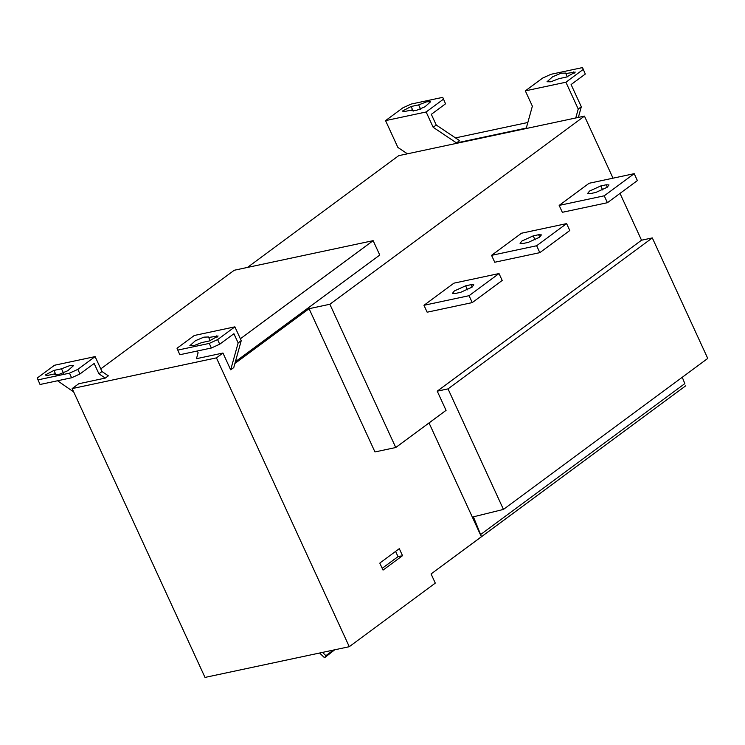 <?xml version="1.0" encoding="UTF-8"?>
<svg xmlns="http://www.w3.org/2000/svg" width="745" height="745" viewBox="0 0 745 745"><rect width="100%" height="100%" fill="white"/><g stroke="black" fill="none" stroke-linecap="round" stroke-linejoin="round"><path stroke-width="1.12" d="M63.623 373.413L61.509 368.803L69.611 365.674L73.42 365.702L67.842 370.684L59.414 374.241L54.59 374.428M54.981 374.754L54.599 373.916L47.037 375.527L45.249 374.996L53.947 370.414L61.509 368.803M73.708 391.972L57.551 380.76M105.287 378.097L108.36 375.834L101.99 371.559L95.109 356.604L54.534 365.246L37.25 378.013L40.034 384.495L71.594 377.771L69.481 373.171L77.825 369.371L79.948 373.971L94.159 363.476L98.917 373.832L105.287 378.097L78.681 383.768L72.153 388.592L205.005 677.419L349.284 646.697L216.432 357.87L222.96 353.046L230.689 369.837L233.762 367.574L241.231 340.642L238.158 342.914L230.689 369.837L233.762 367.574M210.211 340.744L208.702 337.466L218.127 336.004L209.345 340.959L201.783 342.57L193.681 345.699L189.873 345.671L195.451 340.698L203.888 337.14L208.721 336.973M241.231 340.642L234.88 326.841L194.305 335.483L177.021 348.25L179.806 354.732L211.366 348.008L209.252 343.408L217.596 339.608L219.719 344.209L233.921 333.713L238.158 342.914M177.692 350.122L209.252 343.408M72.153 388.592L216.432 357.87L222.96 353.046L196.447 358.69L198.105 352.711L197.323 350.997M100.761 368.896L234.275 270.239L373.143 240.663L240.374 338.779M235.373 361.744L379.764 255.051L373.143 240.663M382.213 568.351L398.026 556.664L395.595 551.384M402.542 555.705L399.292 548.655L379.782 563.071L383.032 570.121L402.542 555.705L399.292 548.655L379.782 563.071L383.032 570.121L402.542 555.705L398.026 556.664M234.88 326.841L217.596 339.608M333.462 650.068L325.891 655.665L324.541 657.751L334.691 649.808M324.541 657.751L319.605 653.02M322.492 652.406L325.891 655.665M433.171 127.293L436.244 125.02L459.581 140.656L456.508 142.928L433.171 127.293L426.14 111.983L385.556 120.625L397.886 147.435L407.413 153.815L398.705 155.668L247.47 267.427M595.851 192.443L590.44 193.588L587.665 193.421L589.537 191.055L600.805 185.933L606.216 184.779L608.991 184.946L607.119 187.312L595.851 192.443M607.417 202.705L604.242 195.805L634.2 173.669L637.375 180.569L607.417 202.705L562.335 212.306L559.16 205.406L604.242 195.805M634.2 173.669L589.109 183.27L559.16 205.406M538.626 234.722L541.401 234.899L539.529 237.255L528.261 242.386L522.85 243.54L520.075 243.364L521.947 240.998L533.215 235.876L538.626 234.722L539.725 237.115M539.827 252.648L536.651 245.748L566.61 223.612L569.785 230.522L539.827 252.648L494.745 262.249L491.57 255.349L536.651 245.748M566.61 223.612L521.519 233.213L491.57 255.349M460.671 292.329L455.26 293.483L452.494 293.306L454.357 290.95L465.634 285.819L471.045 284.665L473.811 284.841L471.948 287.197L460.671 292.329M472.246 302.6L469.071 295.69L499.02 273.555L502.195 280.465L472.246 302.6L427.155 312.202L423.979 305.292L469.071 295.69M499.02 273.555L453.938 283.156L423.979 305.292M437.24 391.172L641.538 240.207L620.008 193.402L641.538 240.207L652.313 237.916L448.015 388.881L437.24 391.172L446.059 410.355L395.753 447.522L374.968 451.954L309.073 308.691L329.858 304.258L584.462 116.118L613.014 178.185L584.462 116.118L575.764 117.971L578.241 109.04L581.314 106.768L571.098 84.558L585.3 74.053L582.515 67.581L550.955 74.295L542.611 78.095L525.327 90.862L532.368 106.172L526.296 128.066L456.508 142.928M448.015 388.881L503.452 509.412L707.75 358.438L652.313 237.916L707.75 358.438M503.452 509.412L473.401 516.825L481.493 536.726L431.066 573.929L435.303 583.139L349.284 646.697L216.432 357.87M684.813 383.619L682.271 377.268L684.813 383.619L480.516 534.584M481.493 536.726L685.791 385.761L431.066 573.929L435.303 583.139L349.284 646.697M481.372 536.754L429.027 422.937L481.372 536.754L431.066 573.929M395.753 447.522L329.858 304.258M420.767 109.496L418.653 104.896L426.755 101.767L430.563 101.795L424.985 106.768L416.548 110.325L411.724 110.511M412.125 110.847L411.734 109.999L404.172 111.61L402.393 111.089L411.091 106.507L418.653 104.896M567.345 76.828L565.837 73.55L575.261 72.097L566.489 77.052L558.927 78.663L550.825 81.792L547.016 81.764L552.594 76.782L561.022 73.224L565.855 73.066M582.515 67.581L585.3 74.053M527.842 122.487L455.465 137.9M578.353 117.421L581.314 106.768M578.241 109.04L565.902 82.22L583.186 69.453M565.902 82.22L525.327 90.862M442.744 97.344L445.529 103.816L442.744 97.344L411.184 104.058L402.84 107.857L385.556 120.625M426.14 111.983L443.415 99.215M436.244 125.02L431.327 114.32L445.529 103.816M309.073 308.691L234.889 363.504L309.073 308.691L374.968 451.954M219.719 344.209L211.366 348.008M101.99 371.559L98.917 373.832M95.109 356.604L77.825 369.371M79.948 373.971L71.594 377.771M37.92 379.885L69.481 373.171M584.462 116.118L398.705 155.668M222.96 353.046L230.689 369.837M641.538 240.207L652.313 237.916M383.032 570.121L379.782 563.071M53.947 370.414L56.061 375.014M216.264 335.855L216.991 337.448M606.216 184.779L607.315 187.163M602.649 189.938L600.805 185.933M533.215 235.876L535.068 239.881M471.045 284.665L472.144 287.058M465.634 285.819L467.478 289.833M413.205 111.107L411.091 106.507M574.134 73.531L573.399 71.939"/></g></svg>
